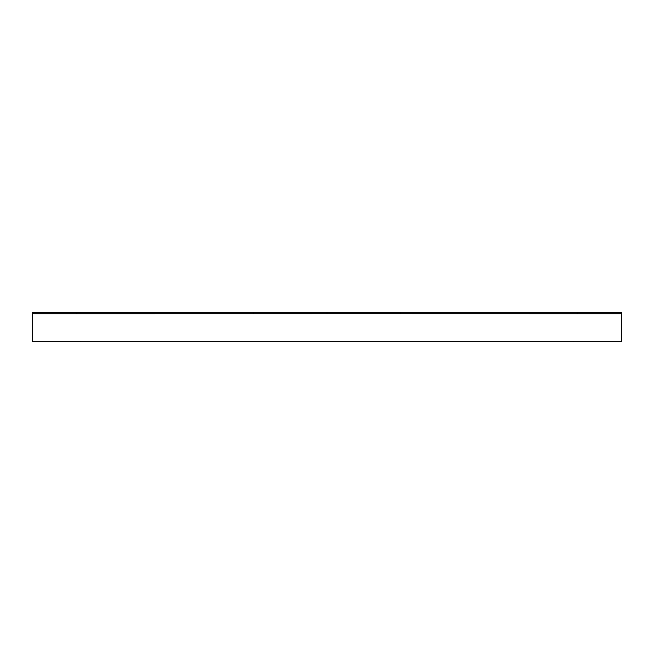 <?xml version="1.0" encoding="UTF-8"?>
<svg xmlns="http://www.w3.org/2000/svg" width="654" height="654" viewBox="0 0 654 654"><rect width="100%" height="100%" fill="white"/><g stroke="black" fill="none" stroke-linecap="round" stroke-linejoin="round"><path stroke-width="0.98" d="M32.7 313.814L32.7 341.707L621.3 341.707L621.3 313.675M400.64 313.716L327 313.716L327 312.293L253.36 312.293L621.3 312.326L400.64 312.293L400.64 313.716L621.3 313.748L621.3 312.326L621.3 313.814L621.3 312.931M327 313.716L32.7 313.748L32.7 312.326L76.845 312.359L76.845 313.773M75.668 341.707L77.098 341.707M77.72 341.707L78.406 341.707M570.828 341.707L573.73 341.707L573.076 341.306M621.3 326.91L621.3 325.087M577.155 312.359L577.155 313.773M253.36 312.293L76.845 312.359L253.36 312.293L253.36 313.716M577.351 341.707L577.85 341.707M327 312.293L400.64 312.293M76.845 312.359L32.7 312.326M575.814 341.707L576.444 341.707M80.924 341.306L80.279 341.707M82.142 341.707L82.674 341.707L82.142 341.707M571.948 341.707L573.321 341.707L571.948 341.707M571.326 341.707L571.858 341.707M76.216 341.707L76.649 341.707M76.771 341.707L77.973 341.707M77.139 341.707L78.357 341.707"/></g></svg>
